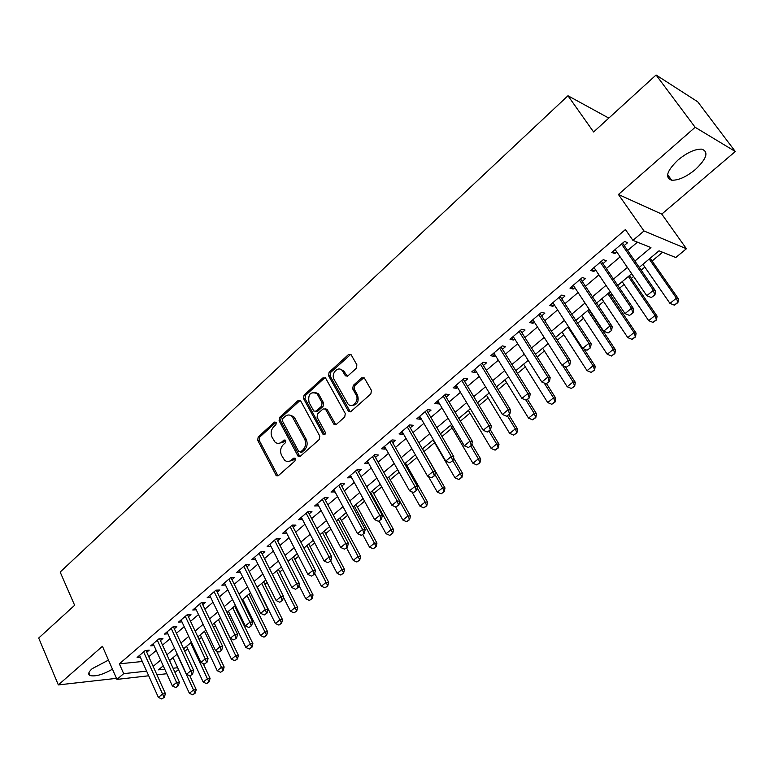 <?xml version="1.0" encoding="UTF-8"?>
<svg xmlns="http://www.w3.org/2000/svg" width="774" height="774" viewBox="0 0 774 774"><rect width="100%" height="100%" fill="white"/><g stroke="black" fill="none" stroke-linecap="round" stroke-linejoin="round"><path stroke-width="1.16" d="M276.27 422.459L274.47 422.101L258.197 436.952L257.674 440.251L276.318 475.71L278.379 475.642L295.039 460.917L295.097 458.15L293.578 458.169L291.411 460.085C289.108 461.923 286.844 461.972 284.609 460.23L281.552 455.354C279.869 451.319 280.44 447.749 283.265 444.673L285.413 442.738L285.78 440.396L283.971 440.029L281.823 441.954C279.52 443.812 277.256 443.87 275.041 442.109L272.08 437.349C270.416 433.353 270.977 429.812 273.773 426.716L275.892 424.781L276.27 422.459M677.947 160.063C666.772 170.967 664.673 177.672 671.639 180.197C678.334 180.497 686.248 176.936 695.391 169.516C706.778 158.612 708.926 151.83 701.824 149.15C695.062 148.927 687.099 152.565 677.947 160.063M108.486 660.096L92.164 668.688C88.468 672.055 87.762 674.338 90.026 675.557C95.405 676.766 102.884 674.638 112.462 669.181M356.321 368.298L356.882 364.825L351.077 354.666L348.513 354.54L329.095 372.265L328.544 375.68L348.493 411.381L350.97 411.478L370.862 393.889L371.433 390.396L364.322 377.973L361.739 377.828L353.263 385.413L352.702 388.887L356.059 394.856C359.716 400.748 352.141 409.078 347.903 403.883L334.165 379.57C330.546 373.736 338.161 365.367 342.321 370.659L345.378 375.796L347.894 375.893L356.321 368.298M656.071 75.001L697.742 101.81L735.3 151.511L695.149 127.284L656.071 75.001L593.6 131.977L567.961 95.753L60.169 572.054L74.623 605.278L38.7 638.037L58.34 684.913L102.439 646.3L116.932 679.398L123.676 673.661L119.351 663.831L625.421 229.559L632.929 240.375L643.997 230.971L686.412 248.735L675.799 257.519L659.032 250.815L639.237 267.388M695.149 127.284L618.426 194.477L643.997 230.971M300.738 401.019L298.116 400.535L279.627 417.399L279.095 420.737L298.125 456.283L300.312 456.254L319.236 439.526L319.788 436.12L300.738 401.019M304.056 395.108L323 377.818L325.699 378.273L345.281 413.539L344.73 416.993L336.38 424.375L333.642 423.842L325.419 409.02L323.048 408.972L317.621 413.838L317.079 417.244L325.225 432.182C325.564 434.33 324.887 435.114 323.213 434.553L303.514 398.484L304.056 395.108L305.575 395.311L324.509 378.051L323 377.818M58.34 684.913L116.477 678.353M146.75 652.25L149.208 650.16L145.241 650.528L137.104 657.474L140.346 657.155M160.441 640.591L162.917 638.482L158.97 638.811L150.707 645.864L154.007 645.564M174.324 628.769L176.83 626.63L172.902 626.93L164.514 634.08L167.871 633.809M188.421 616.762L190.955 614.604L187.037 614.866L178.533 622.122L181.948 621.88M202.72 604.581L205.284 602.395L201.385 602.617L192.755 609.989L196.238 609.767M217.242 592.207L219.835 590.001L215.956 590.185L207.19 597.663L210.731 597.48M231.987 579.658L234.599 577.423L230.739 577.568L221.838 585.163L225.457 585.009M246.945 566.907L249.596 564.652L245.755 564.749L236.718 572.46L240.414 572.344M262.144 553.961L264.824 551.688L261.002 551.736L251.831 559.573L255.594 559.496M277.576 540.823L280.285 538.52L276.492 538.52L267.175 546.483L271.006 546.425L269.836 544.199M293.249 527.471L295.987 525.14L292.224 525.101L282.752 533.18L286.641 533.102M309.174 513.907L311.941 511.556L308.197 511.469L298.58 519.673L302.518 519.577M325.341 500.13L328.147 497.75L324.432 497.614L314.66 505.954L318.646 505.838M341.779 486.14L344.604 483.731L340.928 483.537L331.001 492.012L335.036 491.877M358.478 471.917L361.342 469.479L357.685 469.238L347.594 477.848L351.696 477.693M375.448 457.463L378.341 454.996L374.722 454.696L364.467 463.452L368.627 463.268M392.699 442.767L395.63 440.271L392.041 439.922L381.621 448.814L385.22 449.133L385.829 448.62M410.23 427.829L413.2 425.303L409.649 424.897L399.045 433.943L402.625 434.311L403.322 433.721M428.061 412.648L431.06 410.094L427.548 409.62L416.77 418.811L420.311 419.247L421.104 418.57M446.182 397.207L449.23 394.614L445.747 394.082L434.794 403.438L438.287 403.931L439.187 403.167M464.623 381.505L467.699 378.883L464.265 378.283L453.119 387.793L456.573 388.354L457.579 387.503M483.373 365.531L486.488 362.88L483.092 362.213L471.753 371.888L475.178 372.517L476.281 371.578M502.452 349.287L505.606 346.597L502.249 345.872L490.716 355.711L494.093 356.398L495.312 355.363M521.86 332.752L525.053 330.034L521.744 329.231L510.008 339.244L513.336 340.009L514.671 338.877M541.606 315.937L544.838 313.18L541.587 312.299L529.639 322.497L532.918 323.329L534.37 322.1M561.701 298.812L564.981 296.026L561.779 295.068L549.617 305.449L552.849 306.349L554.416 305.024M582.164 281.388L585.483 278.563L582.329 277.527L569.954 288.092L573.137 289.079L574.83 287.638M602.985 263.653L606.352 260.78L603.256 259.677L590.659 270.426L593.784 271.49L595.603 269.942M119.351 663.831L142.29 661.499M148.782 656.749L156.222 650.441M162.501 645.11L170.106 638.656M176.424 633.296L184.202 626.698M190.559 621.309L198.502 614.566M204.897 609.148L213.024 602.249M219.458 596.793L227.759 589.74M234.232 584.254L242.726 577.046M249.238 571.522L257.926 564.149M264.476 558.596L273.357 551.059M279.946 545.467L289.031 537.756M295.668 532.135L304.956 524.25M311.632 518.59L321.133 510.53M327.847 504.832L337.57 496.579M344.324 490.851L354.269 482.405M361.071 476.639L371.249 468.009M378.089 462.204L388.5 453.371M395.388 447.527L406.04 438.481M412.977 432.608L423.881 423.349M430.857 417.438L442.012 407.966M449.036 402.006L460.453 392.321M467.525 386.323L479.212 376.396M486.333 370.359L498.301 360.21M505.461 354.134L517.719 343.733M524.936 337.619L537.485 326.967M544.741 320.804L557.599 309.9M564.904 303.698L578.072 292.533M585.425 286.293L598.912 274.847M606.323 268.559L620.138 256.842M627.598 250.515L637.418 242.175M624.192 245.59L627.608 242.688L624.57 241.488L611.731 252.44L614.808 253.582L616.762 251.918M184.793 651.35L187.763 648.864M199.063 639.421L201.521 637.37M213.547 627.327L215.482 625.702M228.262 615.04L229.655 613.869M235.896 608.654L236.65 608.025M243.191 602.569L244.023 601.872M250.312 596.619L251.773 595.399M264.931 584.409L267.136 582.57M279.772 572.005L282.733 569.538M294.836 559.428L298.571 556.303M310.132 546.647L314.67 542.864M325.661 533.683L331.02 529.203M341.421 520.515L347.642 515.32M357.433 507.144L364.535 501.213M373.697 493.56L381.698 486.875M390.212 479.764L399.152 472.295M406.989 465.745L416.896 457.473M424.036 451.513L434.601 442.689M441.993 436.517L452.151 428.022M460.385 421.143L470.002 413.113M479.096 405.518L488.142 397.962M498.127 389.622L506.593 382.559M517.496 373.445L525.343 366.895M537.195 356.988L544.412 350.961M557.251 340.241L563.811 334.755M577.665 323.193L583.548 318.278M598.447 305.836L603.623 301.512M610.783 295.523L612.099 294.43M619.597 288.16L624.047 284.445M631.265 278.417L633.596 276.473M641.153 270.165L644.839 267.078M652.095 261.012L662.602 252.247M172.06 658.481L173.347 658.345M608.809 118.103L567.961 95.753M618.426 194.477L661.78 214.117L735.3 151.511M661.78 214.117L686.412 248.735M178.484 669.539L174.992 672.432M634.883 261.08L650.934 247.574L632.929 240.375M153.136 666.395L160.615 660.096M166.923 654.785L174.576 648.351M180.923 643.01L188.74 636.431M195.135 631.062L203.127 624.337M209.551 618.929L217.726 612.05M224.189 606.613L232.548 599.579M239.05 594.103L247.593 586.915M254.143 581.409L262.879 574.056M269.468 568.522L278.398 561.005M285.026 555.422L294.168 547.74M300.834 542.129L310.181 534.263M316.895 528.613L326.454 520.573M333.207 514.884L342.988 506.66M349.79 500.942L359.794 492.525M366.634 486.769L376.87 478.158M383.759 472.363L394.227 463.549M401.164 457.724L411.874 448.697M418.85 442.834L429.822 433.604M436.846 427.693L448.078 418.25M455.141 412.3L466.635 402.635M473.746 396.646L485.521 386.748M492.68 380.721L504.725 370.582M511.933 364.525L524.269 354.144M531.525 348.039L544.161 337.406M551.465 331.262L564.41 320.368M571.763 314.186L585.018 303.031M592.429 296.8L606.003 285.374M613.463 279.104L627.375 267.398M123.676 673.661L146.615 671.135M166.797 673.719L156.948 674.841M148.695 675.779L116.932 679.398M163.237 665.863L158.486 669.829L164.727 669.152M173.076 668.233L177.652 667.73M631.7 273.706L617.729 285.393M610.241 291.663L596.609 303.079M589.169 309.3L575.866 320.446M568.474 326.628L555.49 337.503M548.147 343.637L535.463 354.26M528.178 360.355L515.794 370.727M508.557 376.783L496.463 386.903M489.274 392.921L477.461 402.809M470.321 408.788L458.788 418.453M451.697 424.384L440.425 433.827M433.372 439.719L422.362 448.939M415.367 454.802L404.608 463.81M397.652 469.625L387.135 478.429M380.228 484.214L369.953 492.815M363.083 498.562L353.041 506.97M346.22 512.678L336.409 520.892M329.627 526.572L320.039 534.602M313.306 540.242L303.921 548.089M297.226 553.691L288.063 561.363M281.407 566.936L272.448 574.443M265.83 579.978L257.074 587.311M250.495 592.807L241.933 599.985M235.402 605.452L227.014 612.466M220.532 617.904L212.328 624.763M205.884 630.162L197.863 636.876M191.449 642.236L183.612 648.806M177.236 654.136L169.564 660.561M286.535 533.189L285.374 530.945M302.334 519.731L301.154 517.477M318.385 506.061L317.185 503.797M334.697 492.167L333.478 489.894M351.27 478.051L350.022 475.778M368.105 463.713L366.837 461.42M385.22 449.133L383.933 446.84M402.625 434.311L401.309 432.008M420.311 419.247L418.966 416.944M438.287 403.931L436.923 401.619M456.573 388.354L455.189 386.033M475.178 372.517L473.756 370.185M494.093 356.398L492.651 354.066M513.336 340.009L511.866 337.667M532.918 323.329L531.419 320.978M552.849 306.349L551.32 303.998M573.137 289.079L571.57 286.709M593.784 271.49L592.187 269.12M614.808 253.582L613.182 251.202M278.679 443.386L283.361 442.089L281.823 441.954M283.971 440.029L285.5 440.164L283.361 442.089M288.334 461.488L292.94 460.191L291.411 460.085M293.578 458.169L295.107 458.276L292.94 460.191M274.47 422.101L276.008 422.265L259.745 437.087L259.222 440.387L278.001 475.904M300.186 400.371L281.156 417.573L280.623 420.901L299.857 456.554M282.762 418.531L282.394 420.872L298.745 451.571L300.593 451.958L302.895 449.917C305.788 446.792 306.369 443.183 304.637 439.1L292.117 416.431C289.824 414.487 287.454 414.506 285.026 416.47L282.762 418.531M300.428 452.074L302.112 452.074L300.593 451.958M289.931 415.145L293.636 416.606L294.875 418.25L306.156 439.235C307.888 443.318 307.307 446.917 304.414 450.033L302.112 452.074M325.157 377.644L324.509 378.051M325.148 408.788L327.247 409.659L335.8 424.733M305.575 395.311L305.033 398.678L324.703 434.678L323.213 434.553M317.63 394.701L316.789 393.54C310.413 391.286 307.829 394.266 309.039 402.49L313.809 411.081L316.131 411.1L321.549 406.234L322.09 402.828L317.63 394.701L319.14 394.904L318.298 393.743L314.941 392.331M315.56 411.468L317.64 411.284L316.131 411.1M319.14 394.904L323.6 403.022L323.048 406.418L317.64 411.284M340.337 369.266L343.811 370.891L347.187 376.319M351.493 405.46C357.23 405.16 359.242 401.696 357.549 395.069L356.059 394.856M363.954 377.625L354.744 385.636L354.182 389.099L357.549 395.069M350.757 354.366L330.595 372.497L330.043 375.912L350.332 411.865M173.028 657.658L189.388 693.311L193.51 689.963L177.072 654.272M194.767 693.175L192.707 694.849L195.222 693.117L193.51 689.963L196.219 689.615L189.862 675.837M189.388 693.311L192.707 694.849M195.222 693.117L196.219 689.615M161.795 698.999L164.359 697.229L161.795 698.999L158.399 697.422L139.552 655.385M143.625 651.911L162.569 693.997L165.413 693.62L164.359 697.229M145.947 650.46L165.413 693.62M158.399 697.422L162.569 693.997L163.885 697.287M186.582 646.319L203.204 682.097L207.384 678.701L190.685 642.884M208.641 681.952L206.552 683.645L209.096 681.894L207.384 678.701L210.083 678.372L203.127 663.492M203.204 682.097L206.552 683.645M209.096 681.894L210.083 678.372M200.321 634.815L217.223 670.729L221.47 667.275L204.481 631.332M222.728 670.555L220.6 672.277L223.173 670.507L221.47 667.275L224.15 666.975L216.575 650.963M217.223 670.729L220.6 672.277M223.173 670.507L224.15 666.975M214.263 623.147L231.445 659.187L235.76 655.684L218.491 619.606M237.008 658.993L234.861 660.744L237.454 658.945L235.76 655.684L238.421 655.404L220.464 617.952M231.445 659.187L234.861 660.744M237.454 658.945L238.421 655.404M228.407 611.305L245.88 647.47L250.254 643.92L232.693 607.716M251.511 647.267L249.325 649.038L251.956 647.219L250.254 643.92L252.904 643.668L234.648 606.081M245.88 647.47L249.325 649.038M251.956 647.219L252.904 643.668M175.785 687.525L178.368 685.735L175.785 687.525L172.36 685.938L153.184 643.755M157.315 640.224L176.578 682.465L179.423 682.117L178.368 685.735M159.599 638.763L179.423 682.117M172.36 685.938L176.578 682.465L177.894 685.793M189.978 675.886L192.591 674.067L189.978 675.886L186.515 674.289L167.02 631.942M171.209 628.372L190.81 670.768L193.635 670.439L192.591 674.067M172.883 626.94L173.463 626.901L193.635 670.439M186.515 674.289L190.81 670.768L192.126 674.125M204.384 664.073L207.026 662.234L204.384 664.073L200.892 662.467L181.058 619.964M185.305 616.336L205.245 658.887L208.061 658.597L207.026 662.234M187.511 614.827L208.061 658.597M200.892 662.467L205.245 658.887L206.561 662.283M219.003 652.076L221.683 650.218L219.003 652.076L215.491 650.47L195.309 607.803M199.624 604.126L219.913 646.832L222.709 646.561L221.683 650.218M201.782 602.598L222.709 646.561M215.491 650.47L219.913 646.832L221.219 650.257M242.765 599.289L260.528 635.58L264.969 631.981L247.109 595.651M266.227 635.357L264.002 637.157L266.662 635.319L264.969 631.981L267.611 631.758L249.034 594.035M260.528 635.58L264.002 637.157M266.662 635.319L267.611 631.758M233.854 639.895L236.563 638.008L233.854 639.895L230.304 638.279L209.764 595.467M214.146 591.723L234.793 634.583L237.579 634.351L236.563 638.008M216.265 590.175L237.579 634.351M230.304 638.279L234.793 634.583L236.099 638.057M257.326 587.098L275.399 623.525L279.907 619.868L261.738 583.403M281.156 623.273L278.901 625.102L281.591 623.244L279.907 619.868L282.529 619.664L263.634 581.816M275.399 623.525L278.901 625.102M281.591 623.244L282.529 619.664M248.928 627.53L251.676 625.624L248.928 627.53L245.348 625.905L224.45 582.938M228.901 579.136L249.905 622.161L252.672 621.948L251.676 625.624M230.971 577.559L252.672 621.948M245.348 625.905L249.905 622.161L251.211 625.663M283.41 597.189L290.492 611.276L295.068 607.561L276.589 570.97M296.316 611.015L294.033 612.863L296.752 610.976L295.068 607.561L297.671 607.396L278.456 569.403M290.492 611.276L294.033 612.863M296.752 610.976L297.671 607.396M264.244 614.972L267.02 613.037L264.244 614.972L260.625 613.337L239.36 570.215M243.878 566.355L265.25 609.535L268.007 609.351L267.02 613.037M245.89 564.749L268.007 609.351M260.625 613.337L265.25 609.535L266.556 613.076M298.938 585.337L305.817 598.844L310.461 595.071L291.663 558.354M311.709 598.554L309.387 600.44L312.145 598.534L310.461 595.071L313.044 594.935L293.501 556.816M305.817 598.844L309.387 600.44M312.145 598.534L313.044 594.935M279.791 602.22L282.607 600.266L279.791 602.22L276.144 600.576L254.491 557.299M259.077 553.381L280.846 596.715L283.574 596.561L282.607 600.266M261.051 551.736L283.574 596.561M276.144 600.576L280.846 596.715L282.142 600.285M314.708 573.321L321.374 586.218L326.086 582.396L306.959 545.544M327.334 585.908L324.974 587.824L327.76 585.889L326.086 582.396L328.66 582.28L308.768 544.035M321.374 586.218L324.974 587.824M327.76 585.889L328.66 582.28M295.591 589.266L298.435 587.282L295.591 589.266L291.895 587.611L269.865 544.18M274.528 540.204L296.674 583.683L299.393 583.567L298.435 587.282M276.453 538.559L299.393 583.567M291.895 587.611L296.674 583.683L297.98 587.302M330.614 560.889L337.174 573.399L341.963 569.519L322.497 532.541M343.201 573.07L340.812 575.014L343.627 573.06L341.963 569.519L344.507 569.432L324.277 531.051M337.174 573.399L340.812 575.014M343.627 573.06L344.507 569.432M311.632 576.108L314.515 574.095L311.632 576.108L307.907 574.443L285.48 530.858M290.211 526.813L312.764 570.457L315.453 570.37L314.515 574.095M292.108 525.198L315.453 570.37M307.907 574.443L312.764 570.457L314.06 574.115M346.539 547.828L353.215 560.386L358.081 556.438L338.267 519.335M359.32 560.037L356.891 562.001L359.746 560.028L358.081 556.438L360.607 556.39L340.018 517.874M353.215 560.386L356.891 562.001M359.746 560.028L360.607 556.39M327.934 562.727L330.846 560.695L327.934 562.727L324.18 561.063L301.338 517.322M306.146 513.22L329.105 557.009L331.785 556.961L330.846 560.695M308.004 511.633L331.785 556.961M324.18 561.063L329.105 557.009L330.401 560.705M362.716 534.563L369.517 547.16L374.452 543.154L354.289 505.925M375.69 546.792L373.213 548.785L376.106 546.783L374.452 543.154L376.957 543.135L356.001 504.493M369.517 547.16L373.213 548.785M376.106 546.783L376.957 543.135M344.507 549.143L347.449 547.083L344.507 549.143L340.705 547.47L317.446 503.574M322.332 499.404L345.717 543.348L348.368 543.329L347.449 547.083M324.161 497.846L348.368 543.329M340.705 547.47L345.717 543.348L347.013 547.092M379.154 521.086L386.062 533.731L391.083 529.668L370.562 492.303M392.321 533.334L389.806 535.366L392.728 533.334L391.083 529.668L393.569 529.677L372.236 490.9M386.062 533.731L389.806 535.366M392.728 533.334L393.569 529.677M395.572 506.922L402.886 520.089L407.975 515.958L399.752 501.194M409.214 519.664L406.66 521.734L409.62 519.673L407.975 515.958L410.443 516.006L388.722 477.103M402.886 520.089L406.66 521.734M409.62 519.673L410.443 516.006M411.845 491.809L419.972 506.225L425.149 502.026L417.176 487.93M426.377 505.78L423.784 507.87L426.784 505.79L425.149 502.026L427.587 502.113L405.479 463.075M419.972 506.225L423.784 507.87M426.784 505.79L427.587 502.113M428.351 476.426L437.329 492.138L442.593 487.872L434.901 474.462M443.821 491.664L441.18 493.793L444.218 491.683L442.593 487.872L445.011 487.997L422.498 448.833M437.329 492.138L441.18 493.793M444.218 491.683L445.011 487.997M433.034 440L454.977 477.819L460.327 473.485L452.848 460.656M461.546 477.316L458.866 479.483L461.943 477.345L460.327 473.485L462.717 473.649L453.545 457.927M454.977 477.819L458.866 479.483M461.943 477.345L462.717 473.649M450.565 425.332L472.914 463.268L478.351 458.856L470.737 445.988M479.57 462.736L476.842 464.942L479.957 462.765L478.351 458.856L480.712 459.059L471.859 444.121M472.914 463.268L476.842 464.942M479.957 462.765L480.712 459.059M468.386 410.413L491.151 448.475L496.676 443.986L488.916 431.079M497.885 447.914L495.118 450.149L498.272 447.952L496.676 443.986L499.007 444.237L490.377 429.88M491.151 448.475L495.118 450.149M498.272 447.952L499.007 444.237M486.498 395.253L509.689 433.43L515.31 428.873L507.405 415.919M516.51 432.84L513.694 435.114L516.897 432.889L515.31 428.873L517.603 429.164L508.808 414.767M509.689 433.43L513.694 435.114M516.897 432.889L517.603 429.164M504.909 379.841L528.536 418.134L534.254 413.5L525.933 400.061M535.453 417.515L532.589 419.827L535.831 417.573L534.254 413.5L536.517 413.829L527.558 399.394M528.536 418.134L532.589 419.827M535.831 417.573L536.517 413.829M523.63 364.167L547.711 402.586L553.526 397.865L544.18 383.014M554.716 401.929L551.804 404.28L555.093 401.987L553.526 397.865L555.761 398.242L546.628 383.759M547.711 402.586L551.804 404.28M555.093 401.987L555.761 398.242M542.671 348.223L567.216 386.758L573.128 381.959L562.688 365.657M574.318 386.071L571.357 388.471L574.676 386.139L573.128 381.959L575.324 382.385L565.291 366.721M567.216 386.758L571.357 388.471M574.676 386.139L575.324 382.385M562.04 332.017L587.05 370.659L593.068 365.783L567.913 327.102M594.248 369.943L591.239 372.381L594.606 370.02L593.068 365.783L595.235 366.257L583.983 348.977M587.05 370.659L591.239 372.381M594.606 370.02L595.235 366.257M581.738 315.531L607.232 354.289L613.356 349.316L587.708 310.519M614.537 353.524L611.47 356.011L614.885 353.612L613.356 349.316L615.485 349.838L588.84 309.581M607.232 354.289L611.47 356.011M614.885 353.612L615.485 349.838M601.775 298.754L627.782 337.619L634.012 332.559L607.851 293.656M635.173 336.825L632.058 339.351L635.522 336.922L634.012 332.559L636.093 333.139L608.925 292.766M627.782 337.619L632.058 339.351M635.522 336.922L636.093 333.139M622.17 281.678L648.68 320.659L655.027 315.511L628.353 276.502M656.178 319.826L653.004 322.4L656.526 319.933L655.027 315.511L657.068 316.14L629.368 275.65M648.68 320.659L653.004 322.4M656.526 319.933L657.068 316.14M642.923 264.311L669.965 303.389L676.418 298.154L649.212 259.038M677.569 302.528L674.338 305.14L677.898 302.634L676.418 298.154L678.421 298.832L650.17 258.245M669.965 303.389L674.338 305.14M677.898 302.634L678.421 298.832M361.342 535.337L364.322 533.247L361.342 535.337L357.501 533.654L333.817 489.603M338.78 485.366L362.59 529.464L365.222 529.484L364.322 533.247M340.57 483.837L365.222 529.484M357.501 533.654L362.59 529.464L363.886 533.247M378.447 521.299L381.476 519.18L378.447 521.299L374.577 519.615L350.448 475.41M355.498 471.105L379.753 515.358L382.356 515.407L381.476 519.18M357.249 469.615L382.356 515.407M374.577 519.615L379.753 515.358L381.04 519.18M395.843 507.038L398.91 504.89L395.843 507.038L391.925 505.335L367.36 460.985M372.478 456.612L397.188 501.01L399.771 501.107L398.91 504.89M374.19 455.151L399.771 501.107M391.925 505.335L397.188 501.01L398.475 504.871M413.529 492.535L416.635 490.358L413.529 492.535L409.572 490.822L384.533 446.317M389.748 441.877L414.922 486.43L417.486 486.556L416.635 490.358M391.421 440.445L417.486 486.556M409.572 490.822L414.922 486.43L416.209 490.329M431.505 477.781L434.659 475.575L431.505 477.781L427.509 476.068L402.006 431.418M407.298 426.9L432.956 471.598L435.481 471.772L434.659 475.575M408.933 425.507L435.481 471.772M427.509 476.068L432.956 471.598L434.233 475.546M449.8 462.784L452.983 460.549L449.8 462.784L445.756 461.062L419.76 416.267M425.149 411.671L451.29 456.515L453.796 456.728L452.983 460.549M426.735 410.317L453.796 456.728M445.756 461.062L451.29 456.515L452.567 460.511M468.396 447.527L471.627 445.263L468.396 447.527L464.313 445.805L437.823 400.855M443.299 396.182L469.944 441.17L472.421 441.432L471.627 445.263M444.837 394.866L472.421 441.432M464.313 445.805L469.944 441.17L471.211 445.214M487.32 432.008L490.59 429.705L487.32 432.008L483.189 430.276L456.186 385.181M461.749 380.431L488.916 425.565L491.364 425.874L490.59 429.705M463.249 379.154L491.364 425.874M483.189 430.276L488.916 425.565L490.184 429.657M506.564 416.219L509.882 413.887L506.564 416.219L502.394 414.477L474.859 369.246M480.528 364.409L508.228 409.688L510.637 410.036L509.882 413.887M481.97 363.18L510.637 410.036M502.394 414.477L508.228 409.688L509.486 413.829M526.156 400.158L529.513 397.788L526.156 400.158L521.937 398.407L493.86 353.031M499.627 348.107L527.868 393.531L530.238 393.927L529.513 397.788M501.02 346.926L530.238 393.927M521.937 398.407L527.868 393.531L529.116 397.72M546.086 383.807L549.492 381.398L546.086 383.807L541.829 382.046L513.191 336.535M519.054 331.524L547.857 377.083L550.198 377.538L549.492 381.398M520.399 330.382L550.198 377.538M541.829 382.046L547.857 377.083L549.105 381.33M566.375 367.166L569.838 364.728L566.375 367.166L562.069 365.396L532.86 319.749M538.83 314.65L568.213 360.345L570.515 360.848L569.838 364.728M540.117 313.557L570.515 360.848M562.069 365.396L568.213 360.345L569.451 364.641M587.031 350.225L590.543 347.749L587.031 350.225L582.677 348.445L552.888 302.663M558.963 297.477L588.927 343.298L591.191 343.859L590.543 347.749M560.183 296.432L591.191 343.859M582.677 348.445L588.927 343.298L590.165 347.652M608.064 332.975L611.624 330.459L608.064 332.975L603.662 331.185L573.263 285.267M579.445 279.994L610.028 325.951L612.253 326.56L611.624 330.459M580.616 278.998L612.253 326.56M603.662 331.185L610.028 325.951L611.247 330.363M629.485 315.405L633.093 312.851L629.485 315.405L625.024 313.615L594.006 267.562M600.305 262.192L631.516 308.275L633.693 308.952L633.093 312.851M601.408 261.254L633.693 308.952M625.024 313.615L631.516 308.275L632.726 312.744M651.292 297.516L654.959 294.923L651.292 297.516L646.793 295.716L615.127 249.538M621.541 244.071L653.401 290.279L655.53 291.005L654.959 294.923M622.586 243.181L655.53 291.005M646.793 295.716L653.401 290.279L654.601 294.797M277.344 475.139L275.805 475.062M259.222 440.387L257.674 440.251M259.745 437.087L258.197 436.952M299.199 455.809L297.671 455.692M280.623 420.901L279.095 420.737M281.156 417.573L279.627 417.399M299.635 400.729L298.116 400.535M304.414 450.033L302.895 449.917M306.156 439.235L304.637 439.1M294.875 418.25L293.346 418.086M335.152 424.007L333.642 423.842M327.247 409.659L325.748 409.475M324.451 434.349L322.942 434.195M305.033 398.678L303.514 398.484M323.048 406.418L321.549 406.234M323.6 403.022L322.09 402.828M346.626 375.671L345.136 375.438M344.459 371.83L342.969 371.588M354.182 389.099L352.702 388.887M354.744 385.636L353.263 385.413M363.219 378.06L361.739 377.828M349.684 411.149L348.194 410.965M330.043 375.912L328.544 375.68M330.595 372.497L329.095 372.265M350.003 354.811L348.513 354.54M186.96 614.924L187.54 614.885M201.259 602.733L201.83 602.694M215.762 590.349L216.333 590.32M230.488 577.781L231.058 577.762M245.445 565.02L246.006 565.01M260.625 552.065L261.186 552.056M276.047 538.907L276.599 538.907M291.701 525.546L292.253 525.546M307.607 511.972L308.158 511.982M323.764 498.175L324.316 498.204M340.183 484.166L340.724 484.195M356.872 469.934L357.404 469.963M373.823 455.46L374.355 455.509M391.063 440.754L391.586 440.803M408.575 425.806L409.098 425.864M426.387 410.607L426.909 410.675M444.499 395.146L445.011 395.224M462.92 379.434L463.423 379.521M481.651 363.441L482.154 363.538M500.71 347.178L501.204 347.284M520.099 330.633L520.592 330.75M671.639 180.197L667.585 174.595M90.026 675.557L88.865 672.858M277.856 475.797L276.318 475.71M299.654 456.399L298.125 456.283M293.636 416.606L292.117 416.431M335.49 424.481L333.991 424.316M326.918 409.204L325.419 409.02M318.298 393.743L316.789 393.54M346.868 376.029L345.378 375.796M343.811 370.891L342.321 370.659M349.983 411.565L348.493 411.381"/></g></svg>
